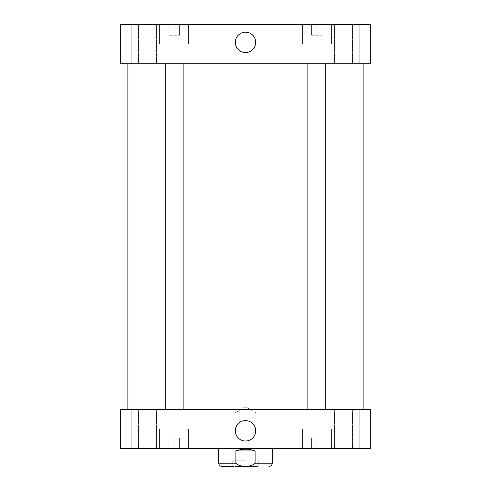 <?xml version="1.0" encoding="UTF-8"?>
<svg xmlns="http://www.w3.org/2000/svg" width="491" height="491" viewBox="0 0 491 491"><rect width="100%" height="100%" fill="white"/><g stroke="black" fill="none" stroke-linecap="round" stroke-linejoin="round"><path stroke-width="0.37" stroke-dasharray="2.46 1.84" d="M235.306 42.367A10.194 10.194 0 0 0 250.6 51.199A10.194 10.194 0 0 0 250.6 33.535A10.194 10.194 0 0 0 235.306 42.367M235.306 430.816A10.194 10.194 0 0 0 250.6 439.641A10.194 10.194 0 0 0 250.6 421.984A10.194 10.194 0 0 0 235.306 430.816M245.5 412.992L234.956 412.992L245.5 412.992M245.5 460.214L232.802 460.214L245.5 460.214M221.981 466.45L258.198 466.45L232.802 466.45L232.802 460.214M235.907 450.947L235.907 463.24C240.142 467.463 250.858 467.463 255.093 463.24L255.093 450.947L235.907 450.947L245.5 449.167L255.093 450.947M245.5 445.957L216.101 445.957L245.5 445.957M245.5 448.633L216.101 448.633L245.5 448.633M316.775 63.75L325.686 63.75L316.775 63.75M316.775 409.433L307.863 409.433L316.775 409.433M174.225 63.75L183.137 63.75L174.225 63.75M174.225 409.433L165.314 409.433L174.225 409.433M343.504 409.433L352.507 409.433L343.504 409.433M343.504 448.633L352.507 448.633L343.504 448.633M147.496 409.433L156.5 409.433L147.496 409.433M147.496 448.633L156.5 448.633L147.496 448.633M174.225 437.941L179.571 437.941L168.879 437.941L179.571 437.941L168.879 437.941L174.225 437.941L174.225 448.633L179.571 448.633L179.571 437.941L179.571 448.633L174.225 448.633L174.225 437.941L174.225 448.633L168.879 448.633L168.879 437.941L168.879 448.633L179.571 448.633L179.571 437.941L179.571 448.633L174.225 448.633L174.225 437.941M168.879 448.633L168.879 437.941L168.879 448.633L174.225 448.633L168.879 448.633M316.775 437.941L322.121 437.941L311.429 437.941L322.121 437.941L311.429 437.941L316.775 437.941L316.775 448.633L322.121 448.633L322.121 437.941L322.121 448.633L316.775 448.633L316.775 437.941L316.775 448.633L311.429 448.633L311.429 437.941L311.429 448.633L322.121 448.633L322.121 437.941L322.121 448.633L316.775 448.633L316.775 437.941M311.429 448.633L311.429 437.941L311.429 448.633L316.775 448.633L311.429 448.633M174.225 429.03L188.925 429.03L174.225 429.03M174.225 448.633L188.925 448.633L174.225 448.633M316.775 429.03L331.474 429.03L316.775 429.03M316.775 448.633L331.474 448.633L316.775 448.633M359.94 448.633L370.232 448.633L370.232 409.433L120.768 409.433L120.768 448.633L359.94 448.633L359.94 409.433M245.5 409.433L127.899 409.433L245.5 409.433M131.06 409.433L131.06 448.633M343.504 63.75L352.507 63.75L343.504 63.75M343.504 24.55L352.507 24.55L343.504 24.55M147.496 63.75L156.5 63.75L147.496 63.75M147.496 24.55L156.5 24.55L147.496 24.55M174.225 35.242L179.571 35.242L168.879 35.242L179.571 35.242L168.879 35.242L174.225 35.242L174.225 24.55L179.571 24.55L174.225 24.55L174.225 35.242L174.225 24.55L168.879 24.55L179.571 24.55L179.571 35.242L179.571 24.55L174.225 24.55L174.225 35.242M168.879 24.55L168.879 35.242L168.879 24.55L174.225 24.55L168.879 24.55L168.879 35.242L168.879 24.55M179.571 24.55L179.571 35.242L179.571 24.55M316.775 35.242L322.121 35.242L311.429 35.242L322.121 35.242L311.429 35.242L316.775 35.242L316.775 24.55L322.121 24.55L316.775 24.55L316.775 35.242L316.775 24.55L311.429 24.55L322.121 24.55L322.121 35.242L322.121 24.55L316.775 24.55L316.775 35.242M311.429 24.55L311.429 35.242L311.429 24.55L316.775 24.55L311.429 24.55L311.429 35.242L311.429 24.55M322.121 24.55L322.121 35.242L322.121 24.55M174.225 44.153L188.925 44.153L174.225 44.153M174.225 24.55L159.526 24.55L174.225 24.55M316.775 44.153L331.474 44.153L316.775 44.153M316.775 24.55L331.474 24.55L316.775 24.55M359.94 24.55L370.232 24.55L370.232 63.75L120.768 63.75L120.768 24.55L359.94 24.55L359.94 63.75M245.5 63.75L363.101 63.75L245.5 63.75M131.06 63.75L131.06 24.55M218.771 463.24L235.907 463.24M255.093 463.24L272.229 463.24M256.044 460.214L256.044 412.992L245.5 406.658L234.956 412.992L234.956 460.214M258.198 460.214L258.198 466.45M274.899 448.633L274.899 445.957M216.101 448.633L216.101 445.957M218.771 445.957L218.771 448.633M272.229 445.957L272.229 448.633M307.863 63.75L307.863 409.433M325.686 63.75L325.686 409.433M165.314 63.75L165.314 409.433M183.137 63.75L183.137 409.433M352.507 448.633L352.507 409.433L352.507 448.633M334.5 448.633L334.5 409.433L334.5 448.633M156.5 448.633L156.5 409.433L156.5 448.633M138.493 448.633L138.493 409.433L138.493 448.633M159.974 429.03L159.974 448.633L159.974 429.03M188.483 429.03L188.483 448.633L188.483 429.03M159.526 429.03L159.526 448.633L159.526 429.03M188.925 429.03L188.925 448.633L188.925 429.03M302.517 429.03L302.517 448.633L302.517 429.03M331.026 429.03L331.026 448.633L331.026 429.03M302.075 429.03L302.075 448.633L302.075 429.03M331.474 429.03L331.474 448.633L331.474 429.03M352.507 63.75L352.507 24.55L352.507 63.75M334.5 63.75L334.5 24.55L334.5 63.75M156.5 63.75L156.5 24.55L156.5 63.75M138.493 63.75L138.493 24.55L138.493 63.75M159.974 24.55L159.974 44.153L159.974 24.55M188.483 24.55L188.483 44.153L188.483 24.55M159.526 24.55L159.526 44.153L159.526 24.55M188.925 24.55L188.925 44.153L188.925 24.55M302.517 24.55L302.517 44.153L302.517 24.55M331.026 24.55L331.026 44.153L331.026 24.55M302.075 24.55L302.075 44.153L302.075 24.55M331.474 24.55L331.474 44.153L331.474 24.55"/><path stroke-width="0.74" d="M235.306 42.367A10.194 10.194 0 0 1 250.6 33.535A10.194 10.194 0 0 1 250.6 51.199A10.194 10.194 0 0 1 235.306 42.367M235.306 430.816A10.194 10.194 0 0 1 250.6 421.984A10.194 10.194 0 0 1 250.6 439.641A10.194 10.194 0 0 1 235.306 430.816M232.802 466.45L221.981 466.45C220.029 466.26 218.961 465.192 218.771 463.24L235.907 463.24L235.907 450.947L255.093 450.947L255.093 463.24C250.858 467.463 240.142 467.463 235.907 463.24M235.907 450.947C242.302 448.584 248.698 448.584 255.093 450.947M370.232 448.633L120.768 448.633L120.768 409.433L370.232 409.433L370.232 448.633M359.94 409.433L359.94 448.633M131.06 409.433L131.06 448.633M131.06 24.55L120.768 24.55L120.768 63.75L370.232 63.75L370.232 24.55L131.06 24.55L131.06 63.75M359.94 63.75L359.94 24.55M272.229 448.633L272.229 463.24L255.093 463.24M272.229 463.24C272.039 465.192 270.971 466.26 269.019 466.45M218.771 448.633L218.771 463.24M165.314 63.75L165.314 409.433M183.137 63.75L183.137 409.433M307.863 63.75L307.863 409.433M325.686 63.75L325.686 409.433M127.899 63.75L127.899 409.433M363.101 63.75L363.101 409.433"/></g></svg>

